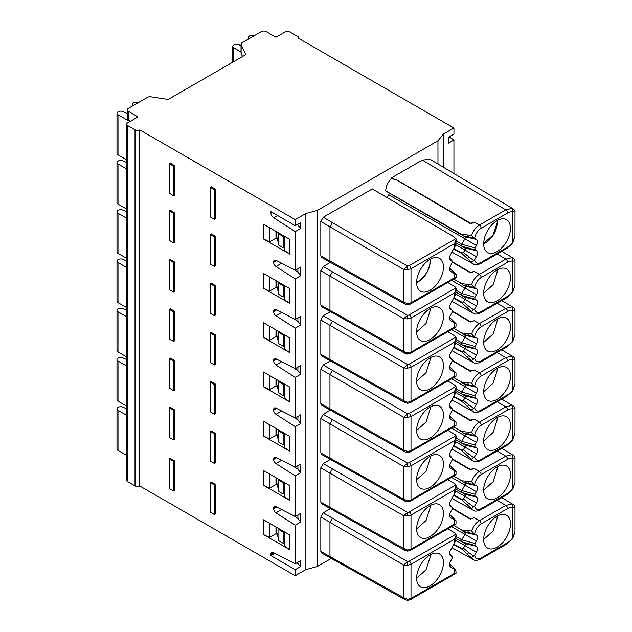 <?xml version="1.0" encoding="UTF-8"?>
<svg xmlns="http://www.w3.org/2000/svg" width="632" height="632" viewBox="0 0 632 632"><rect width="100%" height="100%" fill="white"/><g stroke="black" fill="none" stroke-linecap="round" stroke-linejoin="round"><path stroke-width="0.95" d="M277.622 215.528L273.727 217.779A4.313 2.489 -120 0 1 270.852 212.605L270.852 211.617L295.231 225.695L295.231 219.644L139.822 129.916L139.822 486.016L295.231 575.736L295.231 569.685L270.852 555.615L274.809 553.324M273.727 217.779L295.231 231.604L295.231 270.172L275.955 260.305A3.444 1.991 -120 0 0 274.367 260.21A3.444 1.991 -120 0 0 273.656 261.79L273.656 262.367A3.444 1.991 -120 0 0 275.955 266.507L295.231 278.894L300.714 275.726L300.714 267.004L295.231 270.172M281.643 312.477L275.955 315.763A3.444 1.991 -120 0 1 273.656 311.631L273.656 311.047A3.444 1.991 -120 0 1 274.367 309.475A3.444 1.991 -120 0 1 275.955 309.569L295.231 319.429L295.231 278.894M275.955 315.763L295.231 328.158L300.714 324.99L300.714 316.269L295.231 319.429M281.643 361.741L275.955 365.027A3.444 1.991 -120 0 1 273.656 360.888L273.656 360.311A3.444 1.991 -120 0 1 274.367 358.731A3.444 1.991 -120 0 1 275.955 358.834L295.231 368.693L295.231 328.158M275.955 365.027L295.231 377.423L300.714 374.255L300.714 365.525L295.231 368.693M281.643 411.005L275.955 414.292A3.444 1.991 -120 0 1 273.656 410.152L273.656 409.576A3.444 1.991 -120 0 1 274.367 407.996A3.444 1.991 -120 0 1 275.955 408.09L295.231 417.957L295.231 377.423M275.955 414.292L295.231 426.687L300.714 423.519L300.714 414.789L295.231 417.957M281.643 460.27L275.955 463.556A3.444 1.991 -120 0 1 273.656 459.417L273.656 458.84A3.444 1.991 -120 0 1 274.367 457.26A3.444 1.991 -120 0 1 275.955 457.355L295.231 467.222L295.231 426.687M275.955 463.556L295.231 475.943L300.714 472.783L300.714 464.054L295.231 467.222M281.643 509.534L275.955 512.821A3.444 1.991 -120 0 1 273.656 508.681L273.656 508.104A3.444 1.991 -120 0 1 274.367 506.524A3.444 1.991 -120 0 1 275.955 506.619L295.231 516.486L295.231 475.943M275.955 512.821L295.231 525.208L300.714 522.04L300.714 513.318L295.231 516.486M273.901 552.858L270.852 554.62A4.313 2.489 -120 0 1 271.744 552.652A4.313 2.489 -120 0 1 273.727 552.771L295.231 563.776L295.231 525.208M270.852 554.62L270.852 555.615M174.606 165.647L170.285 163.159L169.313 163.72L169.313 193.266L173.626 195.754L173.626 166.208L174.606 165.647L174.606 195.193L173.626 195.754M263.536 238.991L263.536 224.218L289.74 239.346L289.74 254.127L263.536 238.991L269.508 241.882L275.971 238.145L275.971 231.391M263.536 288.255L289.74 303.384L289.74 288.611L263.536 273.474L263.536 288.255L269.508 291.139L275.971 287.41L277.361 288.216M174.606 212.755L174.606 242.293L173.626 242.862L169.313 240.365L169.313 210.827L170.285 210.258L174.606 212.755L173.626 213.316L173.626 242.862M215.401 236.305L215.401 265.851L214.43 266.412L210.108 263.923L210.108 234.377L211.088 233.816L215.401 236.305L214.43 236.874L214.43 266.412M263.536 337.52L289.74 352.648L289.74 337.867L263.536 322.739L263.536 337.52L269.508 340.403L275.971 336.674L277.361 337.48M174.606 262.011L174.606 291.557L173.626 292.118L169.313 289.63L169.313 260.084L170.285 259.523L174.606 262.011L173.626 262.58L173.626 292.118M215.401 285.569L215.401 315.115L214.43 315.676L210.108 313.18L210.108 283.642L211.088 283.081L215.401 285.569L214.43 286.13L214.43 315.676M263.536 386.784L289.74 401.913L289.74 387.132L263.536 372.003L263.536 386.784L269.508 389.668L275.971 385.939L277.361 386.737M174.606 311.276L174.606 340.822L173.626 341.383L169.313 338.894L169.313 309.348L170.285 308.787L174.606 311.276L173.626 311.845L173.626 341.383M215.401 334.834L215.401 364.372L214.43 364.94L210.108 362.444L210.108 332.906L211.088 332.337L215.401 334.834L214.43 335.395L214.43 364.94M263.536 436.041L289.74 451.177L289.74 436.396L263.536 421.268L263.536 436.041L269.508 438.932L275.971 435.203L277.361 436.001M174.606 360.54L174.606 390.086L173.626 390.647L169.313 388.151L169.313 358.613L170.285 358.052L174.606 360.54L173.626 361.101L173.626 390.647M215.401 384.098L215.401 413.636L214.43 414.197L210.108 411.709L210.108 382.163L211.088 381.602L215.401 384.098L214.43 384.659L214.43 414.197M263.536 485.305L289.74 500.433L289.74 485.66L263.536 470.524L263.536 485.305L269.508 488.188L275.971 484.46L277.361 485.265M174.606 409.805L174.606 439.343L173.626 439.912L169.313 437.415L169.313 407.877L170.285 407.308L174.606 409.805L173.626 410.366L173.626 439.912M215.401 433.354L215.401 462.901L214.43 463.461L210.108 460.973L210.108 431.427L211.088 430.866L215.401 433.354L214.43 433.923L214.43 463.461M215.401 484.46L215.401 513.998L214.43 514.567L210.108 512.07L210.108 482.532L211.088 481.963L215.401 484.46L214.43 485.021L214.43 514.567M174.606 460.902L174.606 490.448L173.626 491.009L169.313 488.52L169.313 458.974L170.285 458.413L174.606 460.902L173.626 461.471L173.626 491.009M289.74 549.698L289.74 534.925L263.536 519.788L263.536 534.569L289.74 549.698L284.748 546.253L284.748 532.033M215.401 189.205L211.088 186.709L210.108 187.27L210.108 216.816L214.43 219.312L214.43 189.766L215.401 189.205L215.401 218.743L214.43 219.312M214.43 189.766L210.108 187.27M173.626 166.208L169.313 163.72M284.748 236.463L284.748 250.675L289.74 254.127M277.361 238.951L275.971 238.145M276.863 231.905L276.863 236.905L278.894 245.256L283.16 247.72L284.748 246.804M269.508 227.662L269.508 241.882M283.16 247.72L283.16 236.463L283.95 236.005M278.894 245.256L278.633 232.932M278.894 233.998L283.16 236.463M284.748 285.719L284.748 299.939L289.74 303.384M275.971 280.655L275.971 287.41M278.633 282.196L278.894 294.52L276.863 286.17L276.863 281.169M269.508 291.139L269.508 276.927M278.894 283.262L283.16 285.719L283.16 296.985L284.748 296.068M278.894 294.52L283.16 296.985M283.16 285.719L283.95 285.261M169.313 210.827L173.626 213.316M210.108 234.377L214.43 236.874M284.748 334.984L284.748 349.204L289.74 352.648M275.971 329.92L275.971 336.674M278.633 331.46L278.894 343.784L276.863 335.426L276.863 330.433M269.508 340.403L269.508 326.191M278.894 332.519L283.16 334.984L283.16 346.241L284.748 345.333M278.894 343.784L283.16 346.241M283.16 334.984L283.95 334.526M169.313 260.084L173.626 262.58M210.108 283.642L214.43 286.13M284.748 384.248L284.748 398.46L289.74 401.913M275.971 379.184L275.971 385.939M278.633 380.717L278.894 393.041L276.863 384.69L276.863 379.698M269.508 389.668L269.508 375.447M278.894 381.783L283.16 384.248L283.16 395.506L284.748 394.589M278.894 393.041L283.16 395.506M283.16 384.248L283.95 383.79M169.313 309.348L173.626 311.845M210.108 332.906L214.43 335.395M284.748 433.513L284.748 447.725L289.74 451.177M275.971 428.441L275.971 435.203M278.633 429.981L278.894 442.305L276.863 433.955L276.863 428.962M269.508 438.932L269.508 424.712M278.894 431.048L283.16 433.513L283.16 444.77L284.748 443.854M278.894 442.305L283.16 444.77M283.16 433.513L283.95 433.054M169.313 358.613L173.626 361.101M210.108 382.163L214.43 384.659M284.748 482.777L284.748 496.989L289.74 500.433M275.971 477.705L275.971 484.46M278.633 479.246L278.894 491.57L276.863 483.219L276.863 478.219M269.508 488.188L269.508 473.976M278.894 480.312L283.16 482.777L283.16 494.034L284.748 493.118M278.894 491.57L283.16 494.034M283.16 482.777L283.95 482.319M169.313 407.877L173.626 410.366M210.108 431.427L214.43 433.923M210.108 482.532L214.43 485.021M169.313 458.974L173.626 461.471M277.361 534.53L275.971 533.724L269.508 537.453L269.508 523.241M263.536 534.569L269.508 537.453M275.971 526.97L275.971 533.724M283.95 531.575L283.16 532.033L278.894 529.569L278.894 540.834L276.863 532.484L276.863 527.483M283.16 532.033L283.16 543.299L284.748 542.382M278.894 529.569L278.633 528.51M278.894 540.834L283.16 543.299M139.822 129.916L139.182 130.137A3.444 1.991 180 0 1 135.019 129.821L127.751 125.618A3.444 1.991 180 0 1 126.74 124.212A3.444 1.991 180 0 1 127.751 122.805L137.989 116.896L128.233 111.264A3.444 1.991 180 0 1 127.222 109.857A3.444 1.991 180 0 1 128.233 108.451L147.548 97.296A3.444 1.991 180 0 1 150.882 96.783L168.183 99.461L245.769 54.668L241.132 44.675A3.444 1.991 180 0 1 241.021 44.161A3.444 1.991 180 0 1 242.024 42.755L261.34 31.6A3.444 1.991 180 0 1 266.214 31.6L275.971 37.233L284.993 32.019A3.444 1.991 0 0 1 289.867 32.019L298.841 37.209L298.043 38.007L453.934 128.012L453.934 134.063L448.451 137.231L448.451 143.14L453.934 139.98L453.934 173.524M126.74 124.212L126.74 480.312A3.444 1.991 0 0 0 127.751 481.718L135.019 485.913A3.444 1.991 0 0 0 139.182 486.229L139.822 486.016M298.841 38.473L298.841 37.209M453.934 139.98L449.091 136.86M443.293 167.18L443.293 134.158L453.934 128.012M437.968 164.004L437.968 140.754L317.288 210.424L305.872 213.498L305.872 569.598L317.288 566.517L317.288 210.424M443.293 134.158L437.968 140.754M331.239 558.467L317.288 566.517M320.827 255.81L329.967 261L330.702 262.588L321.546 257.398L320.827 255.81L320.827 221.469L323.26 217.25L372.327 188.921L453.349 236.494L455.949 238.604L456.114 239.552L454.606 243.581L410.998 268.758L410.998 302.854L454.606 277.685L454.606 273.743L456.114 274.612L456.114 277.495L454.606 277.685M449.7 317.612L456.043 323.702L455.972 327.028L410.46 353.304A2.583 1.493 -120 0 0 410.998 352.119L410.998 318.022A2.583 1.493 -120 0 0 409.188 314.862A2.583 1.509 -179.6 0 1 407.522 315.297L323.26 266.507L330.37 262.406M323.26 266.507L320.827 270.733L320.827 305.074L321.546 306.654L405.144 353.43M449.7 366.876L456.043 372.959L455.972 376.293L410.46 402.568A2.583 1.493 -120 0 0 410.998 401.383L410.998 367.287A2.583 1.493 -120 0 0 409.188 364.127A2.583 1.509 -179.6 0 1 407.522 364.561L323.26 315.771L330.37 311.671M323.26 315.771L320.827 319.997L320.827 354.339L321.546 355.919L405.183 402.71M449.7 416.14L456.043 422.223L455.972 425.557L410.46 451.833A2.583 1.493 -120 0 0 410.998 450.648L410.998 416.551A2.583 1.493 -120 0 0 409.188 413.391A2.583 1.509 -179.6 0 1 407.522 413.818L323.26 365.035L330.37 360.927M323.26 365.035L320.827 369.262L320.827 403.603L321.546 405.183L405.183 451.975M449.7 465.405L456.043 471.488L455.972 474.814L410.46 501.089A2.583 1.493 -120 0 0 410.998 499.912L410.998 465.808A2.583 1.493 -120 0 0 409.188 462.656A2.583 1.509 -179.6 0 1 407.522 463.082L323.26 414.3L330.37 410.192M323.26 414.3L320.827 418.518L320.827 452.86L321.546 454.448L405.183 501.239M449.7 514.669L456.043 520.752L455.972 524.078L410.46 550.354A2.583 1.493 -120 0 0 410.998 549.168L410.998 515.072A2.583 1.493 -120 0 0 409.188 511.912A2.583 1.509 -179.6 0 1 407.522 512.347L323.26 463.564L330.37 459.456M323.26 463.564L320.827 467.783L320.827 502.124L321.546 503.712L405.183 550.504M407.672 565.198L407.522 561.611L403.714 565.04L407.672 565.198L410.998 564.337A2.583 1.493 -120 0 0 409.188 561.177A2.583 1.509 -179.6 0 1 407.522 561.611L323.26 512.821L330.37 508.721M323.26 512.821L320.827 517.047L320.827 551.388L321.546 552.968L405.183 599.768M391.398 178.445L396.809 180.128L391.398 177.916L391.398 178.445C387.819 182.182 385.931 186.329 385.733 190.888L388.751 192.8A1.722 0.995 -60 0 1 388.751 194.79L387.124 197.611M391.398 177.916L422.31 160.062L430.131 159.327L513.287 208.931L511.667 208.426L505.766 209.84L422.31 160.062M295.231 231.604L300.714 228.436L300.714 222.527L295.231 225.695M295.231 219.644L305.872 213.498M295.231 575.736L305.872 569.598M295.231 569.685L300.714 566.517L300.714 560.608L295.231 563.776M297.909 268.624L297.909 272.139L300.714 275.726M297.909 272.139L293.335 269.2M300.714 228.436L297.332 224.478M297.909 224.85L297.909 224.147M130.366 121.289L128.233 120.064A3.444 1.991 0 0 1 127.222 118.65L127.222 109.857M129.884 121.573L117.994 114.716A3.444 1.991 180 0 1 116.983 113.302A3.444 1.991 180 0 1 117.994 111.896L118.295 111.722A3.444 1.991 180 0 1 122.829 111.556L127.222 113.499M133.257 105.552L133.241 105.544A3.444 1.991 180 0 1 132.53 104.327A3.444 1.991 180 0 1 133.542 102.921L133.842 102.747A3.444 1.991 180 0 1 138.392 102.582M116.983 113.302L116.983 153.418A3.444 1.991 0 0 0 117.994 154.824L126.74 159.872M241.021 44.161L241.021 52.954A3.444 1.991 0 0 0 241.132 53.467L242.554 56.525M241.021 45.757L238.627 44.698A3.444 1.991 180 0 0 234.093 44.872L233.793 45.038A3.444 1.991 180 0 0 232.781 46.452A3.444 1.991 180 0 0 233.793 47.858L241.021 52.029M249.04 38.686L249.04 38.686A3.444 1.991 180 0 1 248.329 37.47A3.444 1.991 180 0 1 249.34 36.063L249.64 35.89A3.444 1.991 180 0 1 254.19 35.732M126.74 258.401L117.994 253.353A3.444 1.991 0 0 1 116.983 251.947L116.983 211.831A3.444 1.991 180 0 0 117.994 213.237L126.74 218.285M116.983 211.831A3.444 1.991 180 0 1 117.994 210.424L118.295 210.251A3.444 1.991 180 0 1 122.829 210.077L126.74 211.807M126.74 307.658L117.994 302.617A3.444 1.991 0 0 1 116.983 301.203L116.983 261.095A3.444 1.991 180 0 0 117.994 262.501L126.74 267.549M116.983 261.095A3.444 1.991 180 0 1 117.994 259.689L118.295 259.515A3.444 1.991 180 0 1 122.829 259.341L126.74 261.071M126.74 356.922L117.994 351.874A3.444 1.991 0 0 1 116.983 350.468L116.983 310.352A3.444 1.991 180 0 0 117.994 311.766L126.74 316.806M116.983 310.352A3.444 1.991 180 0 1 117.994 308.945L118.295 308.772A3.444 1.991 180 0 1 122.829 308.606L126.74 310.336M126.74 406.186L117.994 401.138A3.444 1.991 0 0 1 116.983 399.732L116.983 359.616A3.444 1.991 180 0 0 117.994 361.022L126.74 366.07M116.983 359.616A3.444 1.991 180 0 1 117.994 358.21L118.295 358.036A3.444 1.991 180 0 1 122.829 357.862L126.74 359.592M126.74 415.335L117.994 410.287A3.444 1.991 180 0 1 116.983 408.88L116.983 448.997A3.444 1.991 0 0 0 117.994 450.403L126.74 455.451M116.983 408.88A3.444 1.991 180 0 1 117.994 407.474L118.295 407.3A3.444 1.991 180 0 1 122.829 407.127L126.74 408.857M297.056 562.717L300.714 566.517M297.909 562.227L297.909 563.215M297.909 514.938L297.909 518.453L293.335 515.514M297.909 518.453L300.714 522.04M297.909 465.673L297.909 469.189L293.335 466.25M297.909 469.189L300.714 472.783M297.909 416.409L297.909 419.932L293.335 416.986M297.909 419.932L300.714 423.519M297.909 367.145L297.909 370.668L293.335 367.729M297.909 370.668L300.714 374.255M297.909 317.88L297.909 321.404L293.335 318.465M297.909 321.404L300.714 324.99M447.788 282.496L454.977 286.738L455.949 287.868L456.114 288.816L454.606 292.845L410.998 318.022L407.672 318.883L407.522 315.297L403.714 318.726L407.672 318.883M456.114 288.816L455.704 294.386L450.711 303.526A5.175 2.986 120 0 0 450.3 309.167A5.175 2.986 120 0 0 450.711 309.498L452.164 310.336L452.164 312.271L450.711 314.783A5.175 2.986 120 0 0 450.3 320.424A5.175 2.986 120 0 0 450.711 320.756L455.704 323.529M452.338 310.47L449.644 307.294M416.63 331.816A18.96 10.949 120 0 0 419.624 339.834A18.96 10.949 120 0 0 434.516 336.082A18.96 10.949 120 0 0 443.451 316.332A18.96 10.949 120 0 0 438.482 307.176A18.96 10.949 120 0 0 424.269 313.433A18.96 10.949 120 0 0 416.63 331.816M455.972 327.028L454.606 326.942L454.606 322.999M447.788 331.753L454.977 336.003L455.949 337.132L456.114 338.081L454.606 342.11L410.998 367.287L407.672 368.148L407.522 364.561L403.714 367.99L407.672 368.148M456.114 338.081L455.704 343.65L450.711 352.79A5.175 2.986 120 0 0 450.3 358.423A5.175 2.986 120 0 0 450.711 358.763L452.164 359.6L452.164 361.528L450.711 364.048A5.175 2.986 120 0 0 450.3 369.688A5.175 2.986 120 0 0 450.711 370.02L455.704 372.793M452.338 359.734L449.644 356.551M416.63 381.08A18.96 10.949 120 0 0 419.624 389.099A18.96 10.949 120 0 0 434.516 385.346A18.96 10.949 120 0 0 443.451 365.596A18.96 10.949 120 0 0 438.482 356.44A18.96 10.949 120 0 0 424.269 362.697A18.96 10.949 120 0 0 416.63 381.08M455.972 376.293L454.606 376.206L454.606 372.264M447.788 381.017L454.977 385.267L455.949 386.389L456.114 387.337L454.606 391.374L410.998 416.551L407.672 417.412L407.522 413.818L403.714 417.254L407.672 417.412M456.114 387.337L455.704 392.914L450.711 402.055A5.175 2.986 120 0 0 450.3 407.687A5.175 2.986 120 0 0 450.711 408.019L452.164 408.864L452.164 410.792L450.711 413.312A5.175 2.986 120 0 0 450.3 418.945A5.175 2.986 120 0 0 450.711 419.285L455.704 422.058M452.338 408.999L449.644 405.815M416.63 430.345A18.96 10.949 120 0 0 419.624 438.363A18.96 10.949 120 0 0 434.516 434.611A18.96 10.949 120 0 0 443.451 414.861A18.96 10.949 120 0 0 438.482 405.697A18.96 10.949 120 0 0 424.269 411.961A18.96 10.949 120 0 0 416.63 430.345M455.972 425.557L454.606 425.47L454.606 421.528M447.788 430.281L454.977 434.532L455.949 435.653L456.114 436.601L454.606 440.638L410.998 465.808L407.672 466.677L407.522 463.082L403.714 466.511L407.672 466.677M456.114 436.601L455.704 442.179L450.711 451.311A5.175 2.986 120 0 0 450.3 456.952A5.175 2.986 120 0 0 450.711 457.284L452.164 458.121L452.164 460.057L450.711 462.577A5.175 2.986 120 0 0 450.3 468.209A5.175 2.986 120 0 0 450.711 468.549L455.704 471.314M452.338 458.255L449.644 455.079M416.63 479.609A18.96 10.949 120 0 0 419.624 487.627A18.96 10.949 120 0 0 434.516 483.875A18.96 10.949 120 0 0 443.451 464.125A18.96 10.949 120 0 0 438.482 454.961A18.96 10.949 120 0 0 424.269 461.218A18.96 10.949 120 0 0 416.63 479.609M455.972 474.814L454.606 474.735L454.606 470.793M447.788 479.546L454.977 483.796L455.949 484.918L456.114 485.866L454.606 489.895L410.998 515.072L407.672 515.941L407.522 512.347L403.714 515.775L407.672 515.933M456.114 485.866L455.704 491.443L450.711 500.576A5.175 2.986 120 0 0 450.3 506.216A5.175 2.986 120 0 0 450.711 506.548L452.164 507.385L452.164 509.321L450.711 511.833A5.175 2.986 120 0 0 450.3 517.474A5.175 2.986 120 0 0 450.711 517.806L455.704 520.578M452.338 507.52L449.644 504.344M416.63 528.866A18.96 10.949 120 0 0 419.624 536.892A18.96 10.949 120 0 0 434.516 533.132A18.96 10.949 120 0 0 443.451 513.389A18.96 10.949 120 0 0 438.482 504.225A18.96 10.949 120 0 0 424.269 510.482A18.96 10.949 120 0 0 416.63 528.866M455.972 524.078L454.606 523.999L454.606 520.057M447.788 528.802L454.977 533.053L455.949 534.182L456.114 535.13L454.606 539.159L410.998 564.337L410.998 598.433L454.606 573.256L454.606 569.313L450.711 567.07A5.175 2.986 120 0 1 450.3 566.738A5.175 2.986 120 0 1 450.711 561.098L452.52 557.408L450.711 555.812A5.175 2.986 120 0 1 450.3 555.473A5.175 2.986 120 0 1 450.711 549.84L455.704 540.7L456.114 535.13M449.644 553.6L452.52 557.408M416.63 578.13A18.96 10.949 120 0 0 419.624 586.148A18.96 10.949 120 0 0 434.516 582.396A18.96 10.949 120 0 0 443.451 562.646A18.96 10.949 120 0 0 438.482 553.49A18.96 10.949 120 0 0 424.269 559.747A18.96 10.949 120 0 0 416.63 578.13M449.7 563.926L455.704 569.843L454.606 569.313M455.704 569.843L456.114 573.066L454.606 573.256M455.972 573.342L410.46 599.618L407.608 600.4L407.672 599.31L403.714 597.761L405.136 599.736M429.973 554.951L430.163 556.95L426.087 569.74L416.63 578.217M430.021 554.92A16.55 9.551 -60 0 1 430.163 556.95M410.46 550.354L407.608 551.136L407.672 550.045L403.714 548.505L405.136 550.472M430.021 505.655A16.55 9.551 -60 0 1 430.163 507.686L426.087 520.476L416.63 528.952M429.973 505.687L430.163 507.686M410.46 501.089L407.608 501.871L407.672 500.781L403.714 499.241L405.136 501.216M430.021 456.391A16.55 9.551 -60 0 1 430.163 458.421L426.087 471.211L416.63 479.696M429.973 456.423L430.163 458.421M410.46 451.833L407.608 452.615L407.672 451.517L403.714 449.976L405.136 451.951M430.021 407.134A16.55 9.551 -60 0 1 430.163 409.165L426.087 421.947L416.63 430.432M429.973 407.158L430.163 409.165M410.46 402.568L407.608 403.35L407.672 402.252L403.714 400.712L405.136 402.687M430.021 357.87A16.55 9.551 -60 0 1 430.163 359.9L426.087 372.69L416.63 381.167M429.973 357.902L430.163 359.9M410.46 353.304L407.608 354.086L407.672 352.996L403.714 351.447L405.183 353.454M430.021 308.606A16.55 9.551 -60 0 1 430.163 310.636L426.087 323.426L416.63 331.903M429.973 308.637L430.163 310.636M455.972 277.764L410.46 304.039A2.583 1.493 60 0 0 410.998 302.854L407.672 303.731L403.714 302.191L329.967 261L329.967 226.841L320.827 221.469M407.672 303.731L407.616 304.822L405.436 304.324L403.714 302.191L403.714 269.461L407.522 266.033L332.416 222.622L329.967 226.841L403.714 269.461L407.672 269.627L410.998 268.758A2.583 1.493 60 0 0 409.188 265.606L455.949 238.604M456.114 239.552L455.704 245.129L450.711 254.262A5.175 2.986 120 0 0 450.3 259.902A5.175 2.986 120 0 0 450.711 260.234L452.52 261.838L450.711 265.519A5.175 2.986 120 0 0 450.3 271.16A5.175 2.986 120 0 0 450.711 271.491L454.606 273.743M449.644 258.03L452.52 261.838M443.451 267.075A18.96 10.949 120 0 0 438.482 257.911A18.96 10.949 120 0 0 424.269 264.168A18.96 10.949 120 0 0 416.63 282.551A18.96 10.949 120 0 0 419.624 290.578A18.96 10.949 120 0 0 434.516 286.825A18.96 10.949 120 0 0 443.451 267.075M416.638 282.164L418.368 281.311C425.368 276.516 429.302 269.864 430.163 261.372L430.037 259.333M416.63 282.528A16.55 9.551 120 0 0 430.163 261.372M452.52 261.885L470.271 272.305L470.271 272.834L474.292 271.476L470.271 272.305M463.461 301.851L462.134 302.199L460.515 301.535L467.593 308.132L468.525 306.093L463.461 301.851L464.939 299.299A1.722 0.995 120 0 0 464.939 297.309L461.771 295.476L461.771 293.517L464.939 288.034A1.722 0.995 120 0 0 464.939 286.043L462.134 284.432A2.583 1.88 -80.1 0 1 461.842 283.721L471.63 284.7C473.186 280.063 475.754 276.618 479.34 274.359L505.766 259.104L511.667 257.69L513.287 258.196C514.646 259.365 515.222 260.297 515.009 261L512.489 261.079L512.489 291.873A12.924 7.465 -60 0 1 507.583 296.361L481.149 311.615A9.306 5.372 -60 0 1 474.656 308.969L476.409 305.92A5.175 2.986 120 0 0 476.409 299.947L474.956 299.11L474.956 297.182L476.409 294.662A5.175 2.986 120 0 0 476.409 288.69L474.656 287.678A9.306 5.372 -60 0 1 481.149 277.519L507.583 262.264A12.924 7.465 -60 0 1 512.489 261.079A2.583 2.062 -81 0 0 511.667 257.69M481.149 311.615A2.583 1.493 -120 0 1 480.62 312.8C477.231 314.294 474.845 314.46 473.455 313.306L467.593 308.132M460.515 301.535L453.942 297.933M474.656 308.969L471.63 311.276M510.49 277.63A18.96 10.949 120 0 0 505.521 268.466A18.96 10.949 120 0 0 491.309 274.73A18.96 10.949 120 0 0 483.678 293.114A18.96 10.949 120 0 0 486.664 301.132A18.96 10.949 120 0 0 501.563 297.38A18.96 10.949 120 0 0 510.49 277.63M476.409 299.947L464.939 297.309L456.107 292.205L461.771 295.476L474.956 299.11M474.956 297.182L461.771 293.517L456.114 290.254M476.409 288.69L464.939 286.043L463.461 285.198L474.656 287.678M462.134 284.432L463.461 285.198M452.465 262.288L470.271 272.834M471.63 284.7L473.842 287.276M515.017 261.008L515.001 285.514L512.489 291.873A2.583 0.458 37.3 0 1 512.718 292.387L514.993 285.514M483.678 293.201L493.15 284.684L497.202 271.934A16.55 9.551 120 0 0 497.06 269.904M497.202 271.934L497.013 269.927M452.52 311.142L470.271 321.57L470.271 322.099L474.292 320.732L470.271 321.57M463.461 351.115L462.134 351.463L460.515 350.8L467.593 357.396L468.525 355.358L463.461 351.115L464.939 348.556A1.722 0.995 120 0 0 464.939 346.565L461.771 344.74L461.771 342.781L464.939 337.298A1.722 0.995 120 0 0 464.939 335.308L462.134 333.688A2.583 1.88 -80.1 0 1 461.842 332.985L471.63 333.965C473.186 329.327 475.754 325.883 479.34 323.623L505.766 308.369L511.667 306.947L513.287 307.452C514.646 308.629 515.222 309.562 515.009 310.265L512.489 310.344L512.489 341.138A12.924 7.465 -60 0 1 507.583 345.625L481.149 360.88A9.306 5.372 -60 0 1 474.656 358.226L476.409 355.184A5.175 2.986 120 0 0 476.409 349.212L474.956 348.374L474.956 346.439L476.409 343.927A5.175 2.986 120 0 0 476.409 337.954L474.656 336.935A9.306 5.372 -60 0 1 481.149 326.784L507.583 311.521A12.924 7.465 -60 0 1 512.489 310.344A2.583 2.062 -81 0 0 511.667 306.947M481.149 360.88A2.583 1.493 -120 0 1 480.62 362.065C477.231 363.558 474.845 363.724 473.455 362.57L467.593 357.396M460.515 350.8L453.942 347.197M474.656 358.226L471.63 360.54M510.49 326.894A18.96 10.949 120 0 0 505.521 317.73A18.96 10.949 120 0 0 491.309 323.987A18.96 10.949 120 0 0 483.678 342.378A18.96 10.949 120 0 0 486.664 350.397A18.96 10.949 120 0 0 501.563 346.644A18.96 10.949 120 0 0 510.49 326.894M476.409 349.212L464.939 346.565L456.107 341.47L461.771 344.74L474.956 348.374M474.956 346.439L461.771 342.781L456.114 339.518M476.409 337.954L464.939 335.308L463.461 334.454L474.656 336.935M462.134 333.688L463.461 334.454M452.465 311.552L470.271 322.099M471.63 333.965L473.842 336.532M515.017 310.273L515.001 334.778L512.489 341.138A2.583 0.458 37.3 0 1 512.718 341.643L514.993 334.778M483.678 342.465L493.15 333.949L497.202 321.19A16.55 9.551 120 0 0 497.06 319.16M497.202 321.19L497.013 319.192M452.52 360.406L470.271 370.834L470.271 371.355L474.292 369.997L470.271 370.834M463.461 400.372L462.134 400.72L460.515 400.064L467.593 406.66L468.525 404.622L463.461 400.372L464.939 397.82A1.722 0.995 120 0 0 464.939 395.83L461.771 394.005L461.771 392.045L464.939 386.563A1.722 0.995 120 0 0 464.939 384.572L462.134 382.953A2.583 1.88 -80.1 0 1 461.842 382.249L471.63 383.229C473.186 378.592 475.754 375.139 479.34 372.888L505.766 357.625L511.667 356.211L513.287 356.717C514.646 357.886 515.222 358.826 515.009 359.529L512.489 359.6L512.489 390.402A12.924 7.465 -60 0 1 507.583 394.882L481.149 410.144A9.306 5.372 -60 0 1 474.656 407.49L476.409 404.448A5.175 2.986 120 0 0 476.409 398.476L474.956 397.639L474.956 395.703L476.409 393.183A5.175 2.986 120 0 0 476.409 387.219L474.656 386.199A9.306 5.372 -60 0 1 481.149 376.048L507.583 360.785A12.924 7.465 -60 0 1 512.489 359.6A2.583 2.062 -81 0 0 511.667 356.211M481.149 410.144A2.583 1.493 -120 0 1 480.62 411.329C477.231 412.822 474.845 412.988 473.455 411.835L467.593 406.66M460.515 400.064L453.942 396.462M474.656 407.49L471.63 409.805M510.49 376.159A18.96 10.949 120 0 0 505.521 366.995A18.96 10.949 120 0 0 491.309 373.251A18.96 10.949 120 0 0 483.678 391.635A18.96 10.949 120 0 0 486.664 399.661A18.96 10.949 120 0 0 501.563 395.901A18.96 10.949 120 0 0 510.49 376.159M476.409 398.476L464.939 395.83L456.107 390.734L461.771 394.005L474.956 397.639M474.956 395.703L461.771 392.045L456.114 388.775M476.409 387.219L464.939 384.572L463.461 383.719L474.656 386.199M462.134 382.953L463.461 383.719M452.465 360.817L470.271 371.355M471.63 383.229L473.842 385.797M515.017 359.537L515.001 384.043L512.489 390.402A2.583 0.458 37.3 0 1 512.718 390.908L514.993 384.043M483.678 391.722L493.15 383.205L497.202 370.455A16.55 9.551 120 0 0 497.06 368.424M497.202 370.455L497.013 368.456M452.52 409.67L470.271 420.09L470.271 420.62L474.292 419.261L470.271 420.09M463.461 449.636L462.134 449.984L460.515 449.328L467.593 455.925L468.525 453.879L463.461 449.636L464.939 447.085A1.722 0.995 120 0 0 464.939 445.094L461.771 443.269L461.771 441.302L464.939 435.827A1.722 0.995 120 0 0 464.939 433.836L462.134 432.217A2.583 1.88 -80.1 0 1 461.842 431.514L471.63 432.486C473.186 427.856 475.754 424.404 479.34 422.152L505.766 406.889L511.667 405.475L513.287 405.981C514.646 407.15 515.222 408.09 515.009 408.793L512.489 408.864L512.489 439.659A12.924 7.465 -60 0 1 507.583 444.146L481.149 459.401A9.306 5.372 -60 0 1 474.656 456.754L476.409 453.713A5.175 2.986 120 0 0 476.409 447.74L474.956 446.895L474.956 444.968L476.409 442.447A5.175 2.986 120 0 0 476.409 436.475L474.656 435.464A9.306 5.372 -60 0 1 481.149 425.304L507.583 410.049A12.924 7.465 -60 0 1 512.489 408.864A2.583 2.062 -81 0 0 511.667 405.475M481.149 459.401A2.583 1.493 -120 0 1 480.62 460.586C477.231 462.079 474.845 462.253 473.455 461.091L467.593 455.925M460.515 449.328L453.942 445.726M474.656 456.754L471.63 459.061M510.49 425.415A18.96 10.949 120 0 0 505.521 416.259A18.96 10.949 120 0 0 491.309 422.516A18.96 10.949 120 0 0 483.678 440.899A18.96 10.949 120 0 0 486.664 448.918A18.96 10.949 120 0 0 501.563 445.165A18.96 10.949 120 0 0 510.49 425.415M476.409 447.74L464.939 445.094L456.107 439.998L461.771 443.269L474.956 446.895M474.956 444.968L461.771 441.302L456.114 438.039M476.409 436.475L464.939 433.836L463.461 432.983L474.656 435.464M462.134 432.217L463.461 432.983M452.465 410.081L470.271 420.62M471.63 432.486L473.842 435.061M515.017 408.793L515.001 433.307L512.489 439.659A2.583 0.458 37.3 0 1 512.718 440.172L514.993 433.307M483.678 440.986L493.15 432.47L497.202 419.719A16.55 9.551 120 0 0 497.06 417.689M497.202 419.719L497.013 417.72M452.52 458.935L470.271 469.355L470.271 469.884L474.292 468.525L470.271 469.355M463.461 498.901L462.134 499.248L460.515 498.593L467.593 505.181L468.525 503.143L463.461 498.901L464.939 496.349A1.722 0.995 120 0 0 464.939 494.358L461.771 492.526L461.771 490.566L464.939 485.084A1.722 0.995 120 0 0 464.939 483.093L462.134 481.481A2.583 1.88 -80.1 0 1 461.842 480.778L471.63 481.75C473.186 477.113 475.754 473.668 479.34 471.409L505.766 456.154L511.667 454.74L513.287 455.238C514.646 456.415 515.222 457.355 515.009 458.058L512.489 458.129L512.489 488.923A12.924 7.465 -60 0 1 507.583 493.41L481.149 508.665A9.306 5.372 -60 0 1 474.656 506.019L476.409 502.969A5.175 2.986 120 0 0 476.409 496.997L474.956 496.159L474.956 494.232L476.409 491.712A5.175 2.986 120 0 0 476.409 485.739L474.656 484.728A9.306 5.372 -60 0 1 481.149 474.569L507.583 459.314A12.924 7.465 -60 0 1 512.489 458.129A2.583 2.062 -81 0 0 511.667 454.74M481.149 508.665A2.583 1.493 -120 0 1 480.62 509.85C477.231 511.343 474.845 511.517 473.455 510.356L467.593 505.181M460.515 498.593L453.942 494.982M474.656 506.019L471.63 508.326M510.49 474.679A18.96 10.949 120 0 0 505.521 465.515A18.96 10.949 120 0 0 491.309 471.78A18.96 10.949 120 0 0 483.678 490.163A18.96 10.949 120 0 0 486.664 498.182A18.96 10.949 120 0 0 501.563 494.429A18.96 10.949 120 0 0 510.49 474.679M476.409 496.997L464.939 494.358L456.107 489.255L461.771 492.526L474.956 496.159M474.956 494.232L461.771 490.566L456.114 487.304M476.409 485.739L464.939 483.093L463.461 482.248L474.656 484.728M462.134 481.481L463.461 482.248M452.465 459.346L470.271 469.884M471.63 481.75L473.842 484.325M515.017 458.058L515.001 482.564L512.489 488.923A2.583 0.458 37.3 0 1 512.718 489.437L514.993 482.564M483.678 490.25L493.15 481.734L497.202 468.983A16.55 9.551 120 0 0 497.06 466.953M497.202 468.983L497.013 466.977M452.52 508.199L470.271 518.619L470.271 519.149L474.292 517.79L470.271 518.619M474.956 543.496L461.771 539.831L464.939 534.348A1.722 0.995 120 0 0 464.939 532.357L462.134 530.738A2.583 1.88 -80.1 0 1 461.842 530.035L471.63 531.014C473.186 526.377 475.754 522.933 479.34 520.673L505.766 505.418L511.667 503.996L513.287 504.502C514.646 505.679 515.222 506.611 515.009 507.314L512.489 507.393L512.489 538.188A12.924 7.465 -60 0 1 507.583 542.675L481.149 557.93A9.306 5.372 -60 0 1 474.656 555.283L476.409 552.234A5.175 2.986 120 0 0 476.409 546.261L474.956 545.424L474.956 543.496L476.409 540.976A5.175 2.986 120 0 0 476.409 535.004L474.656 533.985A9.306 5.372 -60 0 1 481.149 523.833L507.583 508.578A12.924 7.465 -60 0 1 512.489 507.393A2.583 2.062 -81 0 0 511.667 503.996M481.149 557.93A2.583 1.493 -120 0 1 480.62 559.115C477.231 560.608 474.845 560.774 473.455 559.62L467.593 554.446L468.525 552.408L463.461 548.165L464.939 545.606A1.722 0.995 120 0 0 464.939 543.623L461.771 541.79L461.771 539.831L456.114 536.568M463.461 548.165L462.134 548.513L460.515 547.849L467.593 554.446M460.515 547.849L453.942 544.247M474.656 555.283L471.63 557.59M483.678 539.428A18.96 10.949 120 0 0 486.664 547.446A18.96 10.949 120 0 0 501.563 543.694A18.96 10.949 120 0 0 510.49 523.944A18.96 10.949 120 0 0 505.521 514.78A18.96 10.949 120 0 0 491.309 521.037A18.96 10.949 120 0 0 483.678 539.428M456.107 538.519L464.939 543.623L456.107 538.519L461.771 541.79L474.956 545.424M476.409 535.004L464.939 532.357L463.461 531.504L474.656 533.985M462.134 530.738L463.461 531.504M452.465 508.602L470.271 519.149M471.63 531.014L473.842 533.582M515.001 531.828L512.489 538.188A2.583 0.458 37.3 0 1 512.718 538.701L514.993 531.828L515.017 507.314M483.678 539.515L493.15 530.999L497.202 518.248L497.013 516.241M497.202 518.248A16.55 9.551 120 0 0 497.06 516.218M453.942 248.668L460.515 252.279L473.455 264.042C474.845 265.203 477.231 265.029 480.62 263.536L507.046 248.281A2.583 1.493 -120 0 0 507.583 247.096L481.149 262.351A9.306 5.372 -60 0 1 474.656 259.705L476.409 256.655A5.175 2.986 120 0 0 476.409 250.691L474.608 249.087L476.409 245.398A5.175 2.986 120 0 0 476.409 239.425L473.842 238.011L471.63 235.436L467.593 234.97L468.525 236.897L473.842 238.011M476.409 256.655L464.939 250.035L463.461 252.587L462.134 252.934L460.515 252.279M471.63 262.011L474.656 259.705M510.49 228.365A18.96 10.949 120 0 0 505.521 219.201A18.96 10.949 120 0 0 491.309 225.466A18.96 10.949 120 0 0 483.678 243.849A18.96 10.949 120 0 0 486.664 251.868A18.96 10.949 120 0 0 501.563 248.115A18.96 10.949 120 0 0 510.49 228.365M456.114 240.99L461.771 244.252L461.771 246.219L474.956 249.845M455.814 244.766L464.939 250.035A1.722 0.995 120 0 0 464.939 248.044L456.107 242.941L464.939 248.044L476.409 250.691M476.409 245.398L464.939 238.77L461.771 244.252L474.956 247.918M388.751 192.8L464.939 236.787L476.409 239.425M388.751 194.79L464.939 238.77A1.722 0.995 120 0 0 464.939 236.787L385.733 191.054M462.134 235.167A2.583 1.88 -80.1 0 1 461.842 234.464L467.593 234.97M396.809 180.128L470.548 223.736L474.585 222.377L479.34 225.103C475.754 227.354 473.186 230.798 471.63 235.436M474.585 222.377L470.556 223.207L396.809 179.907M514.993 236.313L512.718 243.123A2.583 0.458 37.3 0 0 512.489 242.609L512.489 211.815L515.017 211.752L514.993 236.313L512.489 242.609A12.924 7.465 -60 0 1 507.583 247.096M470.548 223.736L470.556 223.207M497.076 220.631L497.202 222.662L492.968 235.096L483.678 243.454M497.202 222.662A16.55 9.551 -60 0 1 483.678 243.826M126.74 209.137L117.994 204.089A3.444 1.991 0 0 1 116.983 202.682L116.983 162.566A3.444 1.991 180 0 0 117.994 163.972L126.74 169.02M116.983 162.566A3.444 1.991 180 0 1 117.994 161.16L118.295 160.986A3.444 1.991 180 0 1 122.829 160.812L126.74 162.543M139.182 486.229L139.182 130.137M135.019 485.913L135.019 129.821M127.751 481.718L127.751 125.618M281.643 263.22L275.955 266.507M273.656 262.367L276.626 260.653M276.097 260.376L273.656 261.79M270.852 212.605L271.705 212.115M128.233 111.264L128.233 120.064M117.994 114.716L117.994 154.824M241.132 44.675L241.132 53.467M233.793 47.858L233.793 61.581M117.994 213.237L117.994 253.353M117.994 262.501L117.994 302.617M117.994 311.766L117.994 351.874M117.994 361.022L117.994 401.138M117.994 410.287L117.994 450.403M273.656 508.681L276.626 506.959M276.097 506.69L273.656 508.104M273.656 459.417L276.626 457.702M276.097 457.426L273.656 458.84M273.656 410.152L276.626 408.438M276.097 408.169L273.656 409.576M273.656 360.888L276.626 359.173M276.097 358.905L273.656 360.311M273.656 311.631L276.626 309.909M276.097 309.641L273.656 311.047M409.188 314.862L455.949 287.868M454.606 296.787L454.606 292.845M407.672 352.996L410.998 352.119L454.606 326.942M449.984 319.974L450.711 320.756M449.984 308.716L450.711 309.498M409.188 364.127L455.949 337.132M454.606 346.052L454.606 342.11M407.672 402.252L410.998 401.383L454.606 376.206M449.984 369.238L450.711 370.02M449.984 357.973L450.711 358.763M409.188 413.391L455.949 386.389M454.606 395.316L454.606 391.374M407.672 451.517L410.998 450.648L454.606 425.47M449.984 418.502L450.711 419.285M449.984 407.237L450.711 408.019M409.188 462.656L455.949 435.653M454.606 444.58L454.606 440.638M407.672 500.781L410.998 499.912L454.606 474.735M449.984 467.759L450.711 468.549M449.984 456.502L450.711 457.284M409.188 511.912L455.949 484.918M454.606 493.837L454.606 489.895M407.672 550.045L410.998 549.168L454.606 523.999M449.984 517.023L450.711 517.806M449.984 505.766L450.711 506.548M409.188 561.177L455.949 534.182M320.827 517.047L403.714 565.04L403.714 597.761L329.967 556.579L330.702 558.167M332.416 518.201L329.967 522.411L329.967 556.579L320.827 551.388M454.606 543.101L454.606 539.159M449.984 555.03L450.711 555.812M449.984 566.288L450.711 567.07M410.46 599.618A2.583 1.493 -120 0 0 410.998 598.433L407.672 599.31M320.827 502.124L329.967 507.314L329.967 473.155L403.714 515.775L403.714 548.505L329.967 507.314L330.702 508.902M320.827 467.783L329.967 473.155L332.416 468.936M320.827 452.86L329.967 458.05L329.967 423.89L403.714 466.511L403.714 499.241L329.967 458.05L330.702 459.638M320.827 418.518L329.967 423.89L332.416 419.672M320.827 403.603L329.967 408.786L329.967 374.626L403.714 417.254L403.714 449.976L329.967 408.786L330.702 410.381M320.827 369.262L329.967 374.626L332.416 370.407M320.827 354.339L329.967 359.529L329.967 325.362L403.714 367.99L403.714 400.712L329.967 359.529L330.702 361.117M320.827 319.997L329.967 325.362L332.416 321.151M320.827 305.074L329.967 310.265L329.967 276.097L403.714 318.726L403.714 351.447L329.967 310.265L330.702 311.853M320.827 270.733L329.967 276.097L332.416 271.886M330.702 262.588L405.341 304.276M323.26 217.25L332.416 222.622M409.188 265.606A2.583 1.509 -179.6 0 1 407.522 266.033L407.672 269.627M449.7 268.355L455.704 274.264M454.606 247.523L454.606 243.581M449.984 259.452L450.711 260.234M449.984 270.709L450.711 271.491M481.149 277.519A2.583 1.493 -120 0 0 479.34 274.359L474.292 271.476M507.583 262.264A2.583 1.493 60 0 0 505.766 259.104L497.179 253.977M462.134 302.199A2.583 0.916 -46.4 0 0 461.842 302.799L453.729 298.312M476.409 305.92L455.814 294.03M473.842 309.933L468.525 306.093M476.409 294.662L451.556 280.316M467.609 284.234L468.541 286.162M453.713 279.067L461.842 283.721L460.515 283.492M507.583 296.361A2.583 1.493 60 0 1 507.046 297.546L512.718 292.387M481.149 326.784A2.583 1.493 -120 0 0 479.34 323.623L474.292 320.732M507.583 311.521A2.583 1.493 60 0 0 505.766 308.369L497.179 303.242M462.134 351.463A2.583 0.916 -46.4 0 0 461.842 352.063L453.729 347.576M476.409 355.184L455.814 343.295M473.842 359.197L468.525 355.358M476.409 343.927L451.556 329.58M467.609 333.498L468.541 335.426M453.713 328.332L461.842 332.985L460.515 332.756M507.583 345.625A2.583 1.493 60 0 1 507.046 346.802L512.718 341.643M481.149 376.048A2.583 1.493 -120 0 0 479.34 372.888L474.292 369.997M507.583 360.785A2.583 1.493 60 0 0 505.766 357.625L497.179 352.506M462.134 400.72A2.583 0.916 -46.4 0 0 461.842 401.32L453.729 396.833M476.409 404.448L455.814 392.551M473.842 408.462L468.525 404.622M476.409 393.183L451.556 378.837M467.609 382.763L468.541 384.69M453.713 377.596L461.842 382.249L460.515 382.02M507.583 394.882A2.583 1.493 60 0 1 507.046 396.067L512.718 390.908M481.149 425.304A2.583 1.493 -120 0 0 479.34 422.152L474.292 419.261M507.583 410.049A2.583 1.493 60 0 0 505.766 406.889L497.179 401.762M462.134 449.984A2.583 0.916 -46.4 0 0 461.842 450.584L453.729 446.097M476.409 453.713L455.814 441.815M473.842 457.718L468.525 453.879M476.409 442.447L451.556 428.101M467.609 432.027L468.541 433.955M453.713 426.861L461.842 431.514L460.515 431.285M507.583 444.146A2.583 1.493 60 0 1 507.046 445.331L512.718 440.172M481.149 474.569A2.583 1.493 -120 0 0 479.34 471.409L474.292 468.525M507.583 459.314A2.583 1.493 60 0 0 505.766 456.154L497.179 451.027M462.134 499.248A2.583 0.916 -46.4 0 0 461.842 499.849L453.729 495.362M476.409 502.969L455.814 491.08M473.842 506.983L468.525 503.143M476.409 491.712L451.556 477.365M467.609 481.284L468.541 483.219M453.713 476.125L461.842 480.778L460.515 480.541M507.583 493.41A2.583 1.493 60 0 1 507.046 494.595L512.718 489.437M481.149 523.833A2.583 1.493 -120 0 0 479.34 520.673L474.292 517.79M507.583 508.578A2.583 1.493 60 0 0 505.766 505.418L497.179 500.291M462.134 548.513A2.583 0.916 -46.4 0 0 461.842 549.113L453.729 544.626M476.409 552.234L455.814 540.344M473.842 556.247L468.525 552.408M476.409 540.976L451.556 526.63M464.939 543.623L476.409 546.261M467.609 530.548L468.541 532.476M453.713 525.382L461.842 530.035L460.515 529.806M507.583 542.675A2.583 1.493 60 0 1 507.046 543.852L512.718 538.701M462.134 252.934A2.583 0.916 -46.4 0 0 461.842 253.535L453.729 249.048M473.842 260.668L463.461 252.587M474.656 238.414A9.306 5.372 -60 0 1 481.149 228.255L507.583 213A12.924 7.465 -60 0 1 512.489 211.815A2.583 2.062 -81 0 0 511.667 208.426M456.107 242.941L464.939 248.044M385.733 190.888L461.842 234.464L460.515 234.227M481.149 228.255A2.583 1.493 60 0 0 479.34 225.103L505.766 209.84A2.583 1.493 -120 0 1 507.583 213M481.149 262.351A2.583 1.493 60 0 1 480.62 263.536M467.609 258.883L468.541 256.845M463.461 235.933L468.525 236.897M117.994 163.972L117.994 204.089M132.53 104.327L132.53 105.971M232.781 46.452L232.781 62.165M248.329 37.47L248.329 39.113M449.644 307.223L452.291 310.43M449.644 356.488L452.291 359.687M449.644 405.752L452.291 408.951M449.644 455.016L452.291 458.216M449.644 504.281L452.291 507.48M449.723 563.784L456.043 570.017M407.608 600.4L405.041 599.681M449.644 553.537L452.299 556.753M407.608 551.136L405.041 550.417M449.723 514.527L456.043 520.752M407.608 501.871L405.041 501.152M449.723 465.263L456.043 471.488M407.608 452.615L405.041 451.888M449.723 415.998L456.043 422.223M407.608 403.35L405.041 402.631M449.723 366.734L456.043 372.959M407.608 354.086L405.041 353.367M449.723 317.469L456.043 323.702M449.723 268.213L456.043 274.438M410.46 304.039L407.608 304.822M452.299 261.174L449.644 257.967M501.769 251.323L513.287 258.188M473.479 313.322L451.935 301.409M480.62 312.8L507.046 297.546M501.769 300.587L513.287 307.452M473.479 362.586L451.935 350.665M480.62 362.065L507.046 346.802M501.769 349.852L513.287 356.717M473.479 411.843L451.935 399.93M480.62 411.329L507.046 396.067M501.769 399.108L513.287 405.981M473.479 461.107L451.935 449.194M480.62 460.586L507.046 445.331M501.769 448.372L513.287 455.238M473.479 510.372L451.935 498.458M480.62 509.85L507.046 494.595M501.769 497.637L513.287 504.502M473.479 559.636L451.935 547.715M480.62 559.115L507.046 543.852M473.479 264.058L451.935 252.144M512.718 243.123L507.046 248.281M515.009 211.752C515.222 211.041 514.646 210.101 513.287 208.931"/></g></svg>
